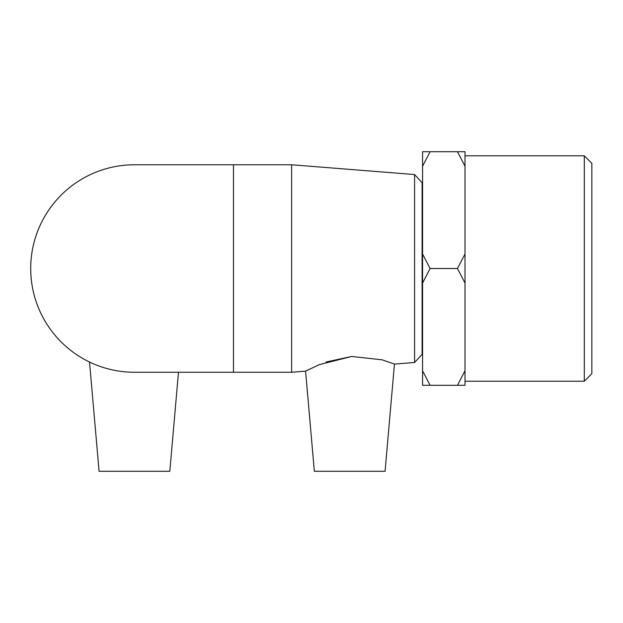<?xml version="1.0" encoding="UTF-8"?>
<svg xmlns="http://www.w3.org/2000/svg" width="623" height="623" viewBox="0 0 623 623"><rect width="100%" height="100%" fill="white"/><g stroke="black" fill="none" stroke-linecap="round" stroke-linejoin="round"><path stroke-width="0.93" d="M465.007 370.802L457.461 385.31L430.111 385.31L422.565 370.802L422.565 283.021L430.111 268.513L422.565 254.013L422.565 166.224L430.111 151.716L457.461 151.716L465.007 166.224L465.007 254.013L457.461 268.513L465.007 283.021L465.007 385.31L457.461 385.31M457.461 268.513L430.111 268.513M465.007 166.224L465.007 151.716L457.461 151.716M430.111 151.716L422.565 151.716L422.565 166.224M422.565 370.802L422.565 385.31L430.111 385.31M465.007 283.021L465.007 254.013M422.565 254.013L422.565 283.021M414.575 362.477L422.09 354.339L422.09 182.695L414.575 174.549L414.575 362.477L394.452 364.081L382.14 359.821L351.645 356.473L326.102 362.002M394.452 364.081L385.076 471.284L314.342 471.284L305.582 371.144L291.634 372.258L291.634 164.776L134.451 164.776A103.737 103.737 0 0 0 30.706 268.513A103.737 103.737 0 0 0 134.436 372.258L233.477 372.258L233.477 164.776M314.342 471.284L305.582 371.144L319.14 364.689L351.645 356.473M584.304 381.221L591.85 373.675L591.85 163.351L584.304 155.805L584.304 381.221L465.007 381.221M291.634 372.258L233.477 372.258M89.525 362.025L99.08 471.284L169.814 471.284L178.474 372.258M414.575 174.549L291.634 164.776M584.304 155.805L465.007 155.805M422.565 193.068L422.09 193.068M422.565 343.958L422.09 343.958"/></g></svg>

